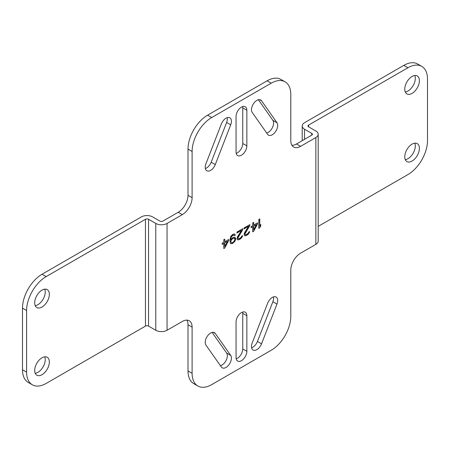 <?xml version="1.0" encoding="UTF-8"?>
<svg xmlns="http://www.w3.org/2000/svg" width="450" height="450" viewBox="0 0 450 450"><rect width="100%" height="100%" fill="white"/><g stroke="black" fill="none" stroke-linecap="round" stroke-linejoin="round"><path stroke-width="0.67" d="M22.5 308.149A27.692 15.992 -60 0 1 42.081 274.23L141.373 216.906A7.976 4.601 0 0 1 152.651 216.906L159.874 221.074A2.183 1.26 0 0 0 162.962 221.074L178.222 212.259A13.849 7.993 120 0 0 188.016 195.306L192.111 197.668A13.849 7.993 -60 0 1 182.323 214.627L167.057 223.442A7.976 4.601 0 0 1 155.779 223.442L148.551 219.268A2.183 1.26 0 0 0 145.468 219.268L46.181 276.593A27.692 15.992 120 0 0 26.595 310.511L22.5 308.149L22.5 369.748A27.692 15.992 -60 0 0 28.238 382.427L32.332 384.795A27.692 15.992 120 0 0 46.181 383.423L145.468 326.098L145.468 219.268M35.212 373.298A10.356 5.979 120 0 0 45.242 359.646A10.356 5.979 120 0 0 44.724 356.822M35.212 305.64A10.356 5.979 120 0 0 45.242 291.988A10.356 5.979 120 0 0 44.724 289.159M315.855 244.361L315.855 137.531A7.976 4.601 0 0 0 318.189 134.28L318.189 241.104A7.976 4.601 0 0 1 315.855 244.361L300.589 253.176A13.849 7.993 -60 0 0 290.796 270.135L290.796 316.339A27.692 15.992 120 0 1 271.215 350.257L211.697 384.621A27.692 15.992 120 0 1 197.848 385.993A27.692 15.992 120 0 1 192.111 373.314L192.111 327.111A13.849 7.993 -60 0 0 189.248 320.771A13.849 7.993 -60 0 0 182.323 321.457L167.057 330.272A7.976 4.601 0 0 1 155.779 330.272L148.551 326.098A2.183 1.26 0 0 0 145.468 326.098M26.595 310.511L26.595 372.116A27.692 15.992 120 0 0 32.332 384.795M49.343 294.356A10.356 5.979 120 0 0 47.194 289.614A10.356 5.979 120 0 0 39.212 292.387A10.356 5.979 120 0 0 34.689 302.811A10.356 5.979 120 0 0 36.838 307.553A10.356 5.979 120 0 0 44.82 304.779A10.356 5.979 120 0 0 49.343 294.356M49.343 362.014A10.356 5.979 120 0 0 47.194 357.272A10.356 5.979 120 0 0 39.212 360.045A10.356 5.979 120 0 0 34.689 370.468A10.356 5.979 120 0 0 36.838 375.21A10.356 5.979 120 0 0 44.82 372.437A10.356 5.979 120 0 0 49.343 362.014M315.855 137.531L300.589 146.346A13.849 7.993 -60 0 1 293.664 147.032A13.849 7.993 -60 0 1 290.796 140.692L290.796 94.489A27.692 15.992 120 0 0 285.064 81.81A27.692 15.992 120 0 0 271.215 83.183L211.697 117.546A27.692 15.992 120 0 0 192.111 151.464L188.016 149.102L188.016 195.306M197.848 385.993L193.753 383.625A27.692 15.992 -60 0 1 188.016 370.946L188.016 324.743A13.849 7.993 120 0 0 186.885 320.124M318.189 226.378L407.919 174.578A27.692 15.992 120 0 0 427.5 140.659L427.5 79.054A27.692 15.992 120 0 0 421.762 66.375A27.692 15.992 120 0 0 407.919 67.748L403.819 65.379L304.532 122.704A7.976 4.601 0 0 0 302.197 125.961A7.976 4.601 0 0 0 304.532 129.218L311.754 133.386A2.183 1.26 0 0 1 312.396 134.28A2.183 1.26 0 0 1 311.754 135.169L296.494 143.983L300.589 146.346M291.926 145.311A13.849 7.993 120 0 0 296.494 143.983M271.215 83.183L267.114 80.82A27.692 15.992 -60 0 1 280.963 79.448L285.064 81.81M267.114 80.82L207.596 115.183A27.692 15.992 -60 0 0 188.016 149.102M242.629 312.069A7.633 4.404 120 0 1 242.752 313.352L242.752 348.958L246.853 351.326L246.853 315.714A7.633 4.404 120 0 0 245.273 312.221A7.633 4.404 120 0 0 239.389 314.263A7.633 4.404 120 0 0 236.059 321.947L236.059 357.559A7.633 4.404 120 0 0 237.639 361.052A7.633 4.404 120 0 0 243.518 359.004A7.633 4.404 120 0 0 246.853 351.326M236.188 358.836A7.633 4.404 120 0 0 242.752 348.958M236.188 153.366A7.633 4.404 120 0 0 242.752 143.494L246.853 145.856A7.633 4.404 120 0 1 243.518 153.54A7.633 4.404 120 0 1 237.639 155.582A7.633 4.404 120 0 1 236.059 152.089L236.059 116.477A7.633 4.404 120 0 1 239.389 108.799A7.633 4.404 120 0 1 245.273 106.751A7.633 4.404 120 0 1 246.853 110.25L246.853 145.856M242.752 143.494L242.752 107.882A7.633 4.404 120 0 0 242.629 106.605M220.433 365.692A7.633 4.404 120 0 0 226.187 360.236A7.633 4.404 120 0 0 226.614 353.025L230.709 355.393A7.633 4.404 120 0 1 229.32 364.252A7.633 4.404 120 0 1 222.221 367.813A7.633 4.404 120 0 1 221.361 367.02L205.942 345.082A7.633 4.404 120 0 1 207.332 336.223A7.633 4.404 120 0 1 214.431 332.662A7.633 4.404 120 0 1 215.291 333.456L230.709 355.393M212.124 332.415L226.614 353.025M251.606 347.794A7.633 4.404 120 0 0 257.451 341.454L272.869 301.714A7.633 4.404 120 0 0 273.465 296.899M227.205 117.641A7.633 4.404 120 0 1 226.614 122.456L211.191 162.197L215.291 164.559L230.709 124.819A7.633 4.404 120 0 0 229.849 117.793A7.633 4.404 120 0 0 221.361 123.986L205.942 163.727A7.633 4.404 120 0 0 206.797 170.752A7.633 4.404 120 0 0 215.291 164.559M205.346 168.536A7.633 4.404 120 0 0 211.191 162.197M258.384 99.742L272.869 120.353L276.969 122.721A7.633 4.404 120 0 1 275.58 131.58A7.633 4.404 120 0 1 268.476 135.146A7.633 4.404 120 0 1 267.621 134.347L252.203 112.41A7.633 4.404 120 0 1 253.586 103.551A7.633 4.404 120 0 1 260.691 99.99A7.633 4.404 120 0 1 261.546 100.783L276.969 122.721M266.687 133.026A7.633 4.404 120 0 0 272.441 127.564A7.633 4.404 120 0 0 272.869 120.353M192.111 151.464L192.111 197.668M318.189 134.28A7.976 4.601 0 0 0 315.855 131.023L308.627 126.849L308.627 125.072A2.183 1.26 0 0 0 307.991 125.961A2.183 1.26 0 0 0 308.627 126.849M252.203 342.984L267.621 303.244A7.633 4.404 120 0 1 276.109 297.051A7.633 4.404 120 0 1 276.969 304.076L261.546 343.817A7.633 4.404 120 0 1 253.058 350.01A7.633 4.404 120 0 1 252.203 342.984M258.801 219.437L258.801 228.336L259.762 227.779L260.73 225.9L260.73 224.381L259.762 226.266L259.762 218.88L258.801 219.437M253.659 231.306L257.518 223.965L257.518 222.829L253.659 225.056L253.659 222.401L252.697 222.958L252.697 225.613L251.094 226.536L251.094 227.678L252.697 226.749L252.697 231.862L253.659 231.306L257.361 223.875L257.361 222.919M249.806 225.574L249.806 224.629L244.024 227.964L244.024 228.915L248.524 226.316L244.507 232.802L244.024 234.787L244.828 235.839L246.431 235.479L248.203 234.27L249.486 232.391L249.649 231.542L248.844 232.003L248.04 233.415L245.79 234.714L245.312 234.613L244.986 233.848L249.806 225.574L249.654 224.719M242.741 229.657L242.741 228.707L236.959 232.048L236.959 232.993L241.453 230.4L237.437 236.886L236.959 238.866L237.763 239.917L239.366 239.558L241.132 238.348L242.421 236.469L242.578 235.62L241.774 236.081L240.975 237.493L238.725 238.792L238.241 238.691L237.921 237.932L242.741 229.657L242.584 228.797M235.35 235.058L234.709 234.101L233.904 234L232.459 234.641L230.856 236.329L229.888 239.917L230.372 243.236L230.856 243.714L232.459 243.546L234.872 241.397L235.671 239.231L235.671 238.472L234.872 237.229L234.067 237.127L232.459 237.864L230.692 239.833L231.334 236.807L233.263 235.125L234.546 235.519L235.35 235.058L234.636 234.096M224.752 247.995L228.606 240.66L228.606 239.518L224.752 241.746L224.752 239.096L223.785 239.653L223.785 242.303L222.182 243.231L222.182 244.367L223.785 243.439L223.785 248.552L224.752 247.995L228.454 240.57L228.454 239.608M256.393 224.612L253.659 229.792L253.659 226.192L256.393 224.612L253.507 226.102L253.659 229.792M230.856 241.442L231.334 240.03L232.301 238.905L233.426 238.252L234.388 238.264L234.872 239.124L234.709 240.165L233.426 242.044L232.301 242.691L231.334 242.679L230.698 241.352L230.861 240.694L232.144 238.815L233.269 238.162L234.388 238.264M227.481 241.307L224.752 246.482L224.752 242.882L227.481 241.307L224.595 242.792L224.752 246.482M407.919 67.748L308.627 125.072M403.819 65.379A27.692 15.992 -60 0 1 417.668 64.007L421.762 66.375M405.276 159.643A10.356 5.979 120 0 0 415.311 145.991A10.356 5.979 120 0 0 414.787 143.162M405.276 91.986A10.356 5.979 120 0 0 415.311 78.334A10.356 5.979 120 0 0 414.787 75.504M419.406 80.702A10.356 5.979 120 0 0 417.257 75.96A10.356 5.979 120 0 0 409.275 78.733A10.356 5.979 120 0 0 404.758 89.156A10.356 5.979 120 0 0 406.901 93.898A10.356 5.979 120 0 0 414.883 91.125A10.356 5.979 120 0 0 419.406 80.702M419.406 148.359A10.356 5.979 120 0 0 417.257 143.618A10.356 5.979 120 0 0 409.275 146.391A10.356 5.979 120 0 0 404.758 156.814A10.356 5.979 120 0 0 406.901 161.556A10.356 5.979 120 0 0 414.883 158.782A10.356 5.979 120 0 0 419.406 148.359M259.762 226.266L259.611 218.97M260.73 225.9L260.572 224.685M259.762 227.779L260.572 225.81M258.801 228.161L259.611 227.694M252.697 231.683L253.507 231.216M251.094 227.498L252.697 226.749M253.659 225.056L253.507 222.491M245.312 234.613L244.834 234.141L245.154 232.819L249.654 225.484M244.682 235.749L246.279 235.389L248.046 234.18L249.452 231.649M244.024 228.735L248.524 226.316M238.241 238.691L237.769 238.219L238.089 236.897L242.584 229.567M237.611 239.828L239.214 239.468L240.981 238.258L242.387 235.732M236.959 232.819L241.453 230.4M234.45 235.401L235.198 234.968M230.692 239.833L230.861 237.471L231.666 236.064L233.111 235.041L234.225 235.136M230.777 243.636L231.502 243.731L233.111 242.994L234.714 241.307L235.519 239.141L234.793 237.223M231.334 242.679L230.698 241.352M223.785 248.377L224.595 247.911M222.182 244.187L223.785 243.439M224.752 241.746L224.595 239.186M46.181 276.593L42.081 274.23M26.595 372.116L22.5 369.748M148.551 326.098L148.551 219.268M155.779 330.272L155.779 223.442M167.057 330.272L167.057 223.442M178.222 212.259L182.323 214.627M211.697 117.546L207.596 115.183M311.754 135.169L311.754 133.386M192.111 373.314L188.016 370.946M188.016 324.743L192.111 327.111M304.532 139.343L304.532 129.218M242.752 107.882L246.853 110.25M242.752 313.352L246.853 315.714M259.571 99.641L261.546 100.783M226.614 122.456L230.709 124.819M257.451 341.454L261.546 343.817M272.869 301.714L276.969 304.076M213.317 332.314L215.291 333.456M302.197 140.687L302.197 125.961"/></g></svg>

